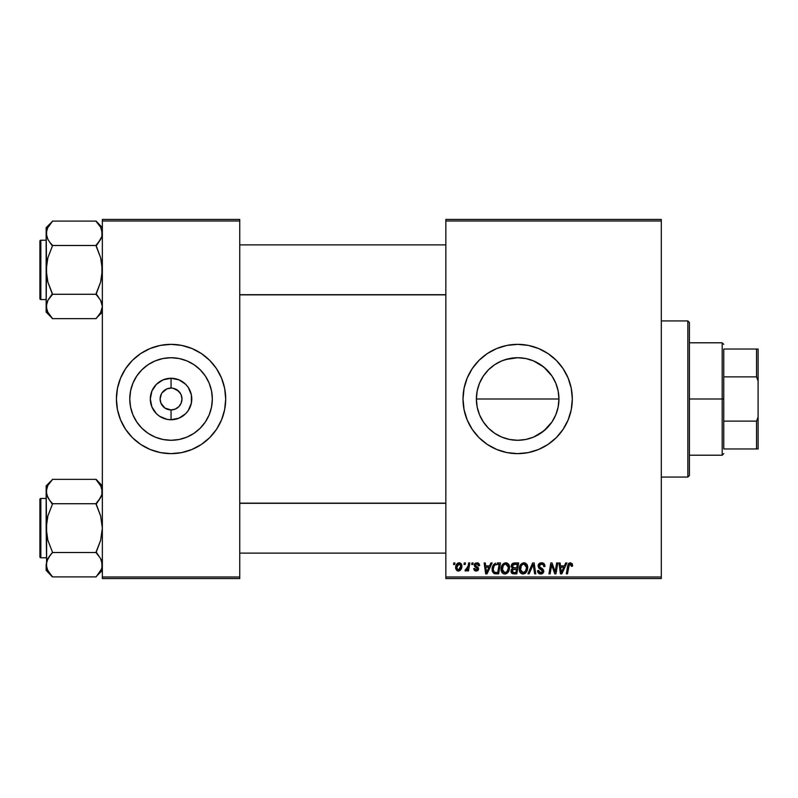 <?xml version="1.0" encoding="UTF-8"?>
<svg xmlns="http://www.w3.org/2000/svg" width="798" height="798" viewBox="0 0 798 798"><rect width="100%" height="100%" fill="white"/><g stroke="black" fill="none" stroke-linecap="round" stroke-linejoin="round"><path stroke-width="1.2" d="M505.563 438.471L509.583 439.489M509.543 439.479L517.663 440.277A41.277 41.277 0 0 1 476.376 399A41.277 41.277 0 0 1 517.663 357.723L505.563 359.529M494.66 433.284L491.458 430.9M485.783 425.234L488.476 428.197L485.783 425.234M479.029 413.564L477.174 407.09L476.376 398.99L477.184 407.13L479.548 414.85M485.773 372.776L483.389 375.978L488.466 369.813L494.65 364.726L491.438 367.11M489.922 368.427L494.72 364.676L501.862 360.866L509.603 358.511L517.663 357.723L525.792 358.531L531.747 360.197M517.663 344.357A54.643 54.643 0 0 0 463.01 399A54.643 54.643 0 0 0 517.663 453.643A54.643 54.643 0 0 1 463.01 399A54.643 54.643 0 0 1 517.663 344.357L528.316 345.404L538.57 348.517L548.017 353.564L556.296 360.357L563.099 368.636L568.146 378.092L571.258 388.337L572.306 399L571.258 409.663L568.146 419.908L563.099 429.364L556.296 437.643L548.017 444.436L538.57 449.483L528.316 452.596L517.663 453.643L506.999 452.596L496.745 449.483L487.299 444.436L479.019 437.643L472.226 429.364L467.169 419.908L464.067 409.663L463.01 399L464.067 388.337L467.169 378.092L472.226 368.636L479.019 360.357L487.299 353.564L496.745 348.517L506.999 345.404L517.663 344.357A54.643 54.643 0 0 1 572.306 399A54.643 54.643 0 0 1 517.663 453.643A54.643 54.643 0 0 0 572.306 399A54.643 54.643 0 0 0 517.663 344.357M180.617 393.723L177.126 389.913L173.186 388.277L178.782 391.269L181.146 394.82L181.974 399L181.146 403.18L178.782 406.731L175.231 409.095L171.051 409.933L171.051 419.738A20.738 20.738 0 0 1 150.313 399A20.738 20.738 0 0 1 171.051 378.262L171.051 388.067L172.478 388.167M171.949 388.107L171.051 388.067A10.933 10.933 0 0 0 160.119 399A10.933 10.933 0 0 0 171.051 409.933A10.933 10.933 0 0 1 160.119 399A10.933 10.933 0 0 1 171.051 388.067L166.872 388.905L171.051 388.067A10.933 10.933 0 0 1 181.974 399A10.933 10.933 0 0 1 171.051 409.933L175.231 409.095M167.829 409.444L169.505 409.823M170.144 409.893L171.051 409.933A10.933 10.933 0 0 0 181.974 399A10.933 10.933 0 0 0 171.051 388.067L171.051 378.262L178.981 379.848L185.715 384.337L188.288 387.479L191.38 394.95L191.38 403.05L188.288 410.521L185.715 413.663L178.981 418.152L171.051 419.738L167.001 419.339L159.53 416.237L156.388 413.663L151.889 406.93L150.313 399L151.889 391.07L156.388 384.337L163.111 379.848L171.051 378.262A20.738 20.738 0 0 1 191.779 399A20.738 20.738 0 0 1 171.051 419.738L171.051 409.933L164.977 408.087L160.957 403.18L160.119 399L161.475 393.723M165.874 408.626L166.872 409.095M164.099 407.439L164.977 408.087M162.593 405.923L163.321 406.731M161.475 404.277L161.964 405.075M171.051 440.277A41.277 41.277 0 0 1 129.765 399A41.277 41.277 0 0 1 171.051 357.723L179.101 358.511L186.852 360.866L193.984 364.676L200.238 369.813L205.375 376.067L209.186 383.2L211.54 390.95L212.328 399L211.54 407.05L209.186 414.8L205.375 421.933L200.238 428.187L193.984 433.324L186.852 437.134L179.101 439.489L171.051 440.277L162.992 439.489L155.251 437.134L148.119 433.324L141.864 428.187L136.727 421.933L132.907 414.8L130.563 407.05L129.765 399L130.563 390.95L132.907 383.2L136.727 376.067L141.864 369.813L148.119 364.676L155.251 360.866L162.992 358.511L171.051 357.723A41.277 41.277 0 0 1 212.328 399A41.277 41.277 0 0 1 171.051 440.277M171.051 344.357A54.643 54.643 0 0 0 116.408 399A54.643 54.643 0 0 0 171.051 453.643A54.643 54.643 0 0 1 116.408 399A54.643 54.643 0 0 1 171.051 344.357L181.715 345.404L191.959 348.517L201.405 353.564L209.694 360.357L216.487 368.636L221.535 378.092L224.647 388.337L225.694 399L224.647 409.663L221.535 419.908L216.487 429.364L209.694 437.643L201.405 444.436L191.959 449.483L181.715 452.596L171.051 453.643L160.388 452.596L150.134 449.483L140.687 444.436L132.408 437.643L125.615 429.364L120.568 419.908L117.456 409.663L116.408 399L117.456 388.337L120.568 378.092L125.615 368.636L132.408 360.357L140.687 353.564L150.134 348.517L160.388 345.404L171.051 344.357A54.643 54.643 0 0 1 225.694 399A54.643 54.643 0 0 1 171.051 453.643A54.643 54.643 0 0 0 225.694 399A54.643 54.643 0 0 0 171.051 344.357M445.843 219.45L661.303 219.45L661.303 221.016L445.843 221.016L445.843 576.984L661.303 576.984L661.303 219.45L445.843 219.45L445.843 221.016L445.843 219.45M501.054 569.144L501.703 565.942L503.738 563.418L506.65 562.889L508.775 564.505L509.523 566.68L509.234 570.071L506.64 573.572L504.615 574.001L502.81 573.363L501.503 571.677L501.054 569.144C500.974 571.907 502.231 573.533 504.825 574.011L508.077 572.356L509.573 567.518C509.583 564.834 508.336 563.258 505.812 562.799C502.62 563.558 501.034 565.672 501.054 569.144L501.114 568.056M490.89 562.939L489.543 565.922L490.89 562.939L492.117 562.939L487.039 573.862L485.653 573.862L484.157 562.939L485.294 562.939L485.663 565.922L489.543 565.922L485.663 565.922L485.294 562.939L484.157 562.939L485.653 573.862L487.039 573.862L492.117 562.939L490.89 562.939L492.117 562.939L487.039 573.862L485.653 573.862L484.157 562.939L485.294 562.939M572.485 566.201L572.585 565.203L570.351 562.799L572.306 563.847L572.485 566.201L571.348 566.341L570.77 564.166L569.343 564.485L567.478 573.862L566.331 573.862L568.146 564.246L570.351 562.799L567.677 565.852L566.331 573.862L567.478 573.862L568.784 566.131L570.281 564.076L571.458 565.393L571.348 566.341L572.485 566.201L572.585 565.203L572.485 566.201L571.348 566.341L571.388 564.894M538.101 566.001L539.109 563.657L541.882 562.809L544.136 563.787L544.914 566.49L543.777 566.63L543.408 564.894L542.032 564.116L539.408 565.124L539.528 566.859L543.588 570.071L543.578 572.276L542.431 573.602L540.086 573.962L538.032 572.635L537.533 570.6L538.67 570.49L538.999 571.887L540.346 572.705L542.061 572.365L542.64 571.178L538.8 568.096L538.101 566.001L542.64 571.178L540.755 572.735L538.67 570.49L537.523 570.839C537.672 572.834 538.74 573.892 540.715 574.011L543.777 571.109L542.49 568.715L539.528 566.859L539.229 565.902L541.453 564.076L543.488 565.014L543.777 566.63L544.914 566.49C544.944 564.146 543.817 562.919 541.523 562.799C539.448 562.889 538.301 563.957 538.101 566.001L538.161 565.343M529.104 573.862L527.887 573.862L532.655 562.939L534.111 562.939L535.777 573.862L534.63 573.862L533.204 564.495L529.104 573.862L527.887 573.862L529.104 573.862L533.204 564.495L534.63 573.862L535.777 573.862L534.111 562.939L532.655 562.939L534.111 562.939L535.777 573.862L534.63 573.862M519.219 569.144L519.867 565.942L521.912 563.418L524.815 562.889L527.049 564.685L527.727 567.099L527.408 570.071L524.815 573.572L522.78 574.001L520.974 573.363L519.668 571.677L519.219 569.144C519.149 571.907 520.406 573.533 522.999 574.011L526.241 572.356L527.737 567.518C527.747 564.834 526.5 563.258 523.987 562.799C520.785 563.558 519.199 565.672 519.219 569.144M453.523 564.495L453.783 562.939L454.92 562.939L454.69 564.495L453.523 564.495L454.69 564.495L454.92 562.939L453.783 562.939L454.92 562.939L454.69 564.495L453.523 564.495L453.783 562.939L453.523 564.495M511.149 566.68L514.271 562.939L511.129 566.341L511.638 564.495L513.024 563.208L518.65 562.939L516.805 573.862L512.675 573.742L511.328 572.705L511.069 570.4L512.496 568.545L511.129 566.341L512.496 568.545L510.989 571.208L512.496 573.682L516.805 573.862L518.65 562.939L514.271 562.939L518.65 562.939L516.805 573.862L514.012 573.862M565.682 562.939L564.346 565.922L565.682 562.939L566.919 562.939L561.842 573.862L560.455 573.862L558.959 562.939L560.096 562.939L560.465 565.922L564.346 565.922L560.465 565.922L560.096 562.939L558.959 562.939L560.455 573.862L561.842 573.862L566.919 562.939L565.682 562.939L566.919 562.939L561.842 573.862L560.455 573.862L558.959 562.939L560.096 562.939M555.508 569.602L556.675 562.939L555.508 569.602L556.675 562.939L557.832 562.939L555.957 573.862L554.76 573.862L551.637 564.595L550.111 573.862L548.964 573.862L550.81 562.939L552.007 562.939L555.159 572.196L555.508 569.602L555.159 572.196L552.007 562.939L550.81 562.939L548.964 573.862L550.111 573.862L551.637 564.595L554.76 573.862L555.957 573.862L557.832 562.939L556.675 562.939L557.832 562.939L555.957 573.862L554.76 573.862M479.618 565.483L476.905 562.799L478.7 563.328L479.538 564.675L479.618 565.632L478.481 565.772L477.294 563.837L475.389 564.735L475.718 565.822L478.261 567.548L478.541 569.453L476.935 570.949L474.391 570.41L473.663 568.615L474.79 568.475L476.147 570.031L477.493 568.944L474.551 566.231L474.441 564.136L476.905 562.799L474.231 565.094L474.8 566.54L477.493 568.944L476.296 570.031L474.79 568.475L473.663 568.615L476.246 571.029L478.63 568.765L475.359 565.004L476.855 563.787L478.481 565.772L479.618 565.632L478.481 565.772L477.822 564.076M497.254 562.939L500.486 562.939L498.64 573.862L494.201 573.612L492.366 571.368L492.556 566.63L493.643 564.575L495.498 563.198C493.174 564.535 492.047 566.6 492.107 569.393L494.521 573.722L498.64 573.862L500.486 562.939L497.254 562.939L500.486 562.939L498.64 573.862L494.521 573.722M455.628 567.707L456.456 564.495L457.593 563.288L459.468 562.809L461.214 563.767L461.693 567.677L459.927 570.56L457.124 570.76L455.628 567.707L458.281 571.029C460.785 570.42 461.982 568.735 461.882 565.962L459.179 562.799C456.745 563.408 455.568 565.044 455.628 567.707L455.628 567.707M464.027 564.495L464.286 562.939L465.424 562.939L465.184 564.495L464.027 564.495L465.184 564.495L465.424 562.939L464.286 562.939L465.424 562.939L465.184 564.495L464.027 564.495L464.286 562.939L464.027 564.495M467.987 566.66L468.665 562.939L469.823 562.939L468.476 570.889L467.329 570.889L467.618 569.243L466.401 570.819L465.005 570.74L465.453 569.493L466.301 569.702L467.289 568.765L468.097 566.111L465.005 570.74L465.773 571.029L467.618 569.243L467.329 570.889L468.476 570.889L469.823 562.939L468.665 562.939L469.823 562.939L468.476 570.889L467.329 570.889M471.688 564.495L471.957 562.939L473.094 562.939L472.855 564.495L471.688 564.495L472.855 564.495L473.094 562.939L471.957 562.939L473.094 562.939L472.855 564.495L471.688 564.495L471.957 562.939L471.688 564.495M445.843 578.55L661.303 578.55L661.303 221.016L445.843 221.016L445.843 578.55L445.843 576.984L661.303 576.984L661.303 578.55L445.843 578.55M102.353 219.45L239.749 219.45L239.749 221.016L102.353 221.016L102.353 576.984L239.749 576.984L239.749 219.45L102.353 219.45L102.353 221.016L102.353 219.45M102.353 578.55L239.749 578.55L239.749 221.016L102.353 221.016L102.353 578.55L102.353 576.984L239.749 576.984L239.749 578.55L102.353 578.55M186.912 451.289L191.959 449.483M201.405 444.436L202.094 443.977M221.535 419.908L221.784 419.299M209.694 360.357L208.448 359.16M155.191 346.711L150.134 348.517M140.687 353.564L140.009 354.023M120.568 378.092L120.318 378.701M132.408 437.643L133.645 438.84M193.006 433.952L193.974 433.334M205.375 421.933L209.186 414.8M206.004 377.045L205.385 376.077M193.984 364.676L186.852 360.866M149.086 364.048L148.129 364.666M136.727 376.067L132.907 383.2M136.099 420.955L136.717 421.923M148.119 433.324L155.251 437.134M173.186 388.277L172.597 388.177M180.139 405.075L180.617 404.277M161.964 392.925L166.872 388.905M531.209 437.992L525.752 439.479L517.663 440.277L510.58 439.668M503.787 360.117L509.503 358.531L517.663 357.723A41.277 41.277 0 0 1 558.939 399A41.277 41.277 0 0 1 517.663 440.277L525.792 439.469L517.663 440.277L509.603 439.489L501.862 437.134L494.68 433.294M551.957 421.972L543.887 430.87L533.523 437.114M537.214 435.349L540.655 433.284L533.453 437.134L525.712 439.489L529.752 438.471M555.767 414.86L553.822 418.92M556.376 384.666L558.131 390.85L558.939 399.02L558.131 407.14L556.376 413.334M533.503 360.886L543.857 367.1L551.987 376.067L555.797 383.2L558.151 390.95L558.939 399.02L558.141 390.9L555.767 383.14M554.011 379.439L555.747 383.07M525.762 358.521L517.663 357.723L525.712 358.511L533.453 360.866L540.645 364.716L537.184 362.631M498.082 362.651L501.802 360.886M479.548 383.15L481.254 379.549M494.72 433.324L488.466 428.187L483.339 421.933L479.518 414.8L477.174 407.05L476.376 399L477.194 390.83L479.049 384.397M481.174 418.322L479.568 414.91M501.802 437.114L498.092 435.349M509.483 439.469L503.708 437.853M533.523 451.289L538.57 449.483M501.792 346.711L496.745 348.517M487.299 353.564L486.381 354.192M469.463 373.245L469.164 373.823M479.019 437.643L480.037 438.631M540.595 364.676L546.849 369.813M558.939 399L476.376 399L558.939 399L558.151 407.05L555.797 414.8L551.987 421.933L546.849 428.187L540.595 433.324M476.376 399L477.174 390.95L479.518 383.2L483.339 376.067L488.466 369.813M529.752 359.529L525.732 358.511M546.82 369.773L543.857 367.1M545.403 429.563L546.849 428.187M540.655 433.284L543.887 430.87M512.496 573.682L511.827 573.303M511.328 572.705L511.069 571.986L511.328 572.705M511.348 569.632L512.126 568.755M512.007 563.977L511.638 564.495M513.144 564.615L517.284 564.216L516.665 567.907L514.251 567.907L512.266 566.371L512.426 565.533M512.286 566.051L514.6 564.226L512.615 565.154L512.366 567.029M514.361 564.236L514.88 564.216M512.934 572.495L513.922 572.585L512.126 571.159L512.506 572.236M512.605 569.792L516.446 569.183L515.867 572.585L513.922 572.585L515.867 572.585L516.446 569.183L512.755 569.632L512.406 572.106M512.266 566.371L512.924 567.677M512.695 567.528L516.665 567.907L517.284 564.216L513.623 564.385M513.553 564.415L512.895 564.814M515.159 564.216L514.042 564.276M514.6 569.183L513.633 569.263M513.254 572.555L513.922 572.585M524.815 562.889L525.603 563.198M527.239 565.064L527.518 565.842M527.528 565.862L527.687 566.67M527.727 567.099L527.717 568.166M527.408 570.071L526.76 571.607M524.815 573.572L525.563 573.064M522.999 574.011L522.171 573.922M520.087 572.435L519.678 571.687M519.408 570.859L519.668 571.677M519.398 570.839L519.259 570.001M519.239 568.575L519.289 568.056M519.289 568.026L519.368 567.528M519.378 567.508L519.498 566.969M520.116 565.433L520.805 564.395M522.939 562.949L523.438 562.839M526.461 569.084L526.6 567.468L525.343 571.518L523.697 572.645L525.673 571.089L526.54 568.565M525.673 571.089L522.73 572.715L524.136 572.485M521.393 565.602L520.486 570.48L521.373 572.056L523.029 572.735L520.356 569.263L520.436 570.231M520.366 568.834L520.356 569.263C520.286 566.54 521.473 564.804 523.907 564.076L523.079 564.216M524.825 564.256L523.907 564.076L526.6 567.468L526.111 565.433L524.845 564.266M523.468 564.116L522.022 564.864M522.301 564.635L520.825 566.73M532.655 562.939L527.887 573.862L532.655 562.939M542.221 562.839L543.029 563.039M543.588 563.318L544.136 563.787M544.545 564.455L544.755 565.074M544.914 566.49L543.777 566.63M542.032 564.116L541.054 564.096M540.655 564.166L539.937 564.515M539.249 565.632L539.947 567.238M539.229 565.902L539.528 566.859L541.822 568.306M543.767 571.408L543.119 573.034M541.892 573.842L541.323 573.971M540.076 573.962L538.042 572.645M537.772 572.116L537.583 571.468M537.523 570.839L538.67 570.49M539.957 572.605L538.999 571.887L541.104 572.715M542.411 571.996L541.742 569.882M542.64 571.178L542.211 570.201M541.253 569.592L540.256 569.064M538.241 565.004L538.64 564.186M538.66 564.156L539.278 563.508M538.421 573.134L539.478 573.812M543.578 572.276L543.727 571.697M571.388 566.111L570.101 564.086M571.348 566.341L571.438 565.632M568.854 565.772L567.478 573.862L566.331 573.862L567.727 565.582M568.425 563.757L569.124 563.109M568.994 563.198L570.071 562.809M568.784 566.131L568.894 565.573M561.014 569.942L560.625 567.198L563.717 567.198L561.303 572.675L563.717 567.198L560.625 567.198L561.253 571.986M561.094 570.52L561.164 571.059M552.425 567.378L552.615 567.927M551.228 567.458L550.111 573.862L548.964 573.862L550.81 562.939L552.007 562.939L554.281 569.223M555.159 572.196L555.218 571.548M551.637 564.595L551.767 565.134M477.074 563.797L476.326 563.847M475.598 565.702L476.685 566.45M478.202 570.131L477.583 570.69M475.748 570.999L475.149 570.849M473.663 568.615L474.82 568.775M475.927 570.001L476.695 569.981M476.147 570.031L477.493 568.944L477.304 568.176M476.296 570.031L477.493 568.944L476.197 567.458M477.374 568.296L476.446 567.587L477.374 568.296M475.249 566.899L474.67 566.39M474.98 566.7L474.281 564.615M474.8 566.54L474.231 565.094M474.71 563.717L475.558 563.059M477.443 562.829L477.972 562.949M486.211 569.942L485.822 567.198L488.925 567.198L486.501 572.675L488.925 567.198L485.822 567.198L486.451 571.986M486.291 570.52L486.361 571.059M493.902 573.463L492.456 571.637M492.366 571.368L492.137 570.061M492.296 567.528L492.426 567.009M492.436 566.989L492.905 565.782M496.825 564.256L499.119 564.216L497.703 572.585L494.969 572.505M494.241 572.196L493.244 569.463L494.241 572.196L497.703 572.585L499.119 564.216L495.009 564.904M493.284 568.625L493.982 566.221L493.244 569.463C493.174 566.241 494.65 564.495 497.663 564.216L497.104 564.236M496.526 564.296L495.997 564.405M494.66 565.233L494.092 566.011M493.992 566.201L494.6 565.293M506.521 562.859L507.049 563.019M509.513 566.67L508.944 564.804M509.553 568.166L509.573 567.518M509.234 570.071L508.595 571.597M507.418 573.034L505.324 573.981M504.825 574.011L503.508 573.762M501.912 572.435L501.503 571.677M501.234 570.849L501.064 569.572M501.124 568.026L501.204 567.498M502.221 564.974L503.299 563.737M504.765 562.949L505.274 562.839M501.204 567.508L501.114 568.046M508.117 569.792L508.436 567.468L507.179 571.518L504.865 572.735L505.962 572.485M503.229 565.602L502.321 570.48L503.209 572.056L504.865 572.735L502.191 569.263L502.271 570.231M502.391 567.548L502.191 569.263C502.122 566.54 503.299 564.804 505.733 564.076L505.314 564.106M506.66 564.256L505.733 564.076L508.436 567.468L507.588 564.944L505.523 564.086M507.498 571.089L506.151 572.385L508.166 569.612M508.286 569.084L508.376 568.565M503.857 564.864L504.915 564.216M504.127 564.635L502.65 566.73M459.498 562.809L460.177 562.979M461.733 564.814L461.843 565.373M461.693 567.677L461.533 568.256M461.444 568.505L461.064 569.293M459.129 570.919L458.281 571.029M457.683 570.959L456.805 570.56M455.858 569.243L455.638 568.006M455.688 566.77L455.818 566.041M456.406 564.575L457.304 563.498M458.301 562.939L457.593 563.288M460.316 570.261L461.074 569.283M457.942 569.981L456.775 567.398L459.169 563.787L457.513 564.934M460.077 568.834L460.745 566.081L458.491 570.021M458.92 569.922L459.708 569.373M460.456 567.947L460.616 567.348M457.005 566.111L456.935 568.904M456.925 568.864L457.454 569.702M456.915 566.47L457.204 565.553M460.426 564.575L459.169 563.787L460.745 566.081L459.718 563.907M467.458 569.533L466.94 570.311M465.773 571.029L465.005 570.74L465.773 571.029L465.005 570.74L465.453 569.493L466.94 569.233M465.453 569.493L466.022 569.752L465.453 569.493M467.528 568.256L467.778 567.508M468.665 562.939L468.097 566.111M513.533 567.857L514.251 567.907M523.029 572.735L523.697 572.645M526.54 568.545L526.6 567.468M524.505 564.146L523.688 564.086M520.555 567.548L520.406 568.395M493.653 566.989L493.413 567.797M508.376 568.545L508.396 566.869M508.286 566.271L508.087 565.702M460.715 566.72L460.725 565.692M459.548 563.837L458.86 563.827M687.846 477.064L689.402 475.508L689.402 322.492L687.846 320.936L687.846 477.064L687.846 320.936L661.303 320.936L687.846 320.936L689.402 322.492L689.402 475.508L687.846 477.064L661.303 477.064L687.846 477.064M97.266 480.865L96.109 479.349L52.389 479.349L96.109 479.349L102.353 485.882L96.109 479.638L100.598 485.393L102.353 491.538L101.905 488.436L101.905 494.61L98.633 500.595L100.608 497.663M46.603 567.827L46.144 564.705L46.144 570.361L52.389 576.605L47.9 570.839L46.144 564.705L47.87 558.6L52.389 552.505L96.109 552.505L100.598 558.56L101.895 561.583L101.905 567.777L100.628 570.809L96.109 576.894L52.389 576.894L47.182 569.413M40.838 557.782L40.838 498.451A0.938 0.938 0 0 0 39.9 499.388L39.9 556.844A0.938 0.938 0 0 0 40.838 557.782L46.144 557.782L40.838 557.782A0.938 0.938 0 0 1 39.9 556.844L39.9 499.388A0.938 0.938 0 0 1 40.838 498.451L40.838 557.782M46.144 498.451L40.838 498.451L46.144 498.451M101.306 569.433L96.109 576.894L52.389 576.894L46.144 570.361L46.593 561.622L49.865 555.647L47.89 558.58M101.895 567.827L102.353 564.705L101.895 567.827L102.353 564.705L100.608 558.58M101.007 559.328L101.266 559.877M52.389 552.795L49.865 555.647L52.389 552.505L96.109 552.505L100.608 540.366L102.353 528.116L100.618 515.897L96.109 503.728L52.389 503.728L96.109 503.728L98.633 500.595L96.109 504.316L100.618 515.897L102.353 528.116L100.608 540.366L96.109 551.927L98.782 555.837M46.603 561.583L47.212 559.927M47.491 570.081L49.626 573.453M101.895 494.66L101.286 496.316M101.376 486.96L100.628 485.433M98.872 482.79L96.109 479.638L101.316 486.82M47.192 486.81L46.144 491.538L46.593 494.64L46.593 488.466L47.87 485.433L52.389 479.638L46.144 485.882L46.144 528.116L47.89 515.867L52.389 504.316L47.9 497.683L46.144 491.538L47.87 485.433L52.389 479.638M46.144 485.882L46.593 534.301L47.88 540.346L52.389 551.927L47.88 540.346L46.144 528.116L46.593 561.622M49.715 500.406L46.603 494.66L46.144 491.528L46.593 494.61M49.267 556.435L49.865 555.637M51.232 575.368L49.865 573.762M52.389 503.438L49.865 500.595L52.389 504.316L47.89 515.867L46.603 521.902L46.593 567.777M101.905 494.61L101.905 488.466L101.905 494.61L100.628 497.643L96.109 503.438M96.109 576.605L102.353 570.361M445.843 503.309L239.749 503.309L445.843 503.309M239.749 294.691L445.843 294.691L239.749 294.691M97.266 222.632L96.109 221.106L52.389 221.106L96.109 221.106L102.353 227.639L96.109 221.395L100.598 227.161L102.353 233.295L101.905 230.203L101.905 236.378L98.633 242.353L100.608 239.42M98.782 297.594L96.109 293.684L100.608 282.133L102.353 269.884L100.618 257.654L96.109 245.495L52.389 245.495L96.109 245.495L98.633 242.353L96.109 246.073L100.618 257.654L101.905 263.699L101.895 276.098L100.608 282.133L96.109 294.272L52.389 294.272L47.88 282.103L46.144 269.884L46.144 312.118L52.389 318.362L47.9 312.607L46.144 306.462L47.87 300.357L52.389 294.272L96.109 294.272L100.598 300.317L102.353 306.462L100.628 312.567L96.109 318.651L52.389 318.651L47.182 311.18M40.838 299.549L40.838 240.218A0.938 0.938 0 0 0 39.9 241.156L39.9 298.612A0.938 0.938 0 0 0 40.838 299.549L46.144 299.549L40.838 299.549A0.938 0.938 0 0 1 39.9 298.612L39.9 241.156A0.938 0.938 0 0 1 40.838 240.218L40.838 299.549M46.144 240.218L40.838 240.218L46.144 240.218M101.306 311.18L102.353 306.462L100.608 300.337M101.007 301.085L101.266 301.634M47.192 228.577L52.389 221.395L46.144 227.639L46.593 276.058L47.88 282.103L52.389 293.684L47.89 300.337L52.389 294.562L47.9 300.317L46.144 306.462L46.144 312.118L52.389 318.362L47.491 311.838M46.603 303.34L47.212 301.694M51.232 317.135L52.389 318.651L96.109 318.651L100.608 312.587M101.895 236.417L101.286 238.073M101.376 228.727L102.353 233.295L101.905 236.378L100.628 239.4L96.109 245.205M98.872 224.547L96.109 221.395L100.628 227.191M46.144 227.639L46.144 269.884L47.89 257.634L52.389 246.073L47.9 239.44L46.144 233.295L47.87 227.191L52.389 221.395M46.144 233.285L46.603 230.173L46.144 233.295L47.89 239.42M46.144 306.452L46.603 263.669L47.89 257.634L52.389 246.073L49.715 242.163M49.267 298.193L47.89 300.337M47.262 311.35L47.87 312.567L47.262 311.36M46.144 306.462L46.593 309.534L46.593 303.39M101.895 309.584L102.353 306.462L101.236 311.36M98.633 297.395L96.109 294.562M100.598 570.839L101.236 569.592M98.633 482.481L100.608 485.413M49.865 500.605L47.89 497.663M47.182 496.256L46.603 494.66M46.144 491.538L46.603 488.416M96.109 552.795L98.633 555.637M101.316 559.987L101.895 561.583M102.353 564.705L101.905 561.622M39.9 554.66L39.9 556.296M39.9 499.947L39.9 501.573M47.262 486.64L47.87 485.433M46.603 230.173L46.593 236.378M47.9 227.161L47.262 228.408M101.905 236.378L101.905 230.223M98.633 224.238L100.598 227.161M101.316 228.587L101.895 230.173M52.389 245.205L49.865 242.363M47.182 238.013L46.603 236.417M101.316 301.744L101.895 303.34M102.353 306.462L101.905 303.39M52.389 294.562L49.865 297.395M39.9 296.427L39.9 298.053M39.9 241.704L39.9 243.34M723.756 349.035L723.756 376.865L723.756 349.035L756.534 349.035L723.756 349.035M723.756 399L723.756 376.865L723.756 421.135L723.756 399L722.19 399L723.756 399M689.402 342.791L722.19 342.791L722.19 399L722.19 342.791L723.756 344.357M689.402 399L722.19 399L689.402 399M723.756 448.965L723.756 421.135L723.756 448.965L758.1 448.965L758.1 416.935L756.534 421.135L723.756 421.135L756.534 421.135L756.534 448.965L756.534 421.135L758.1 416.935L758.1 448.965L723.756 448.965M689.402 455.209L722.19 455.209L722.19 399L722.19 455.209L723.756 453.643M758.1 349.035L756.534 349.035L756.534 376.865L758.1 381.065L758.1 416.935L758.1 349.035L758.1 381.065L756.534 376.865L756.534 349.035L758.1 349.035M723.756 376.865L756.534 376.865L723.756 376.865M239.749 553.104L445.843 553.104L239.749 553.104M239.749 503.139L445.843 503.139M445.843 244.896L239.749 244.896L445.843 244.896M445.843 294.861L239.749 294.861M102.353 312.118L96.109 318.362"/></g></svg>
